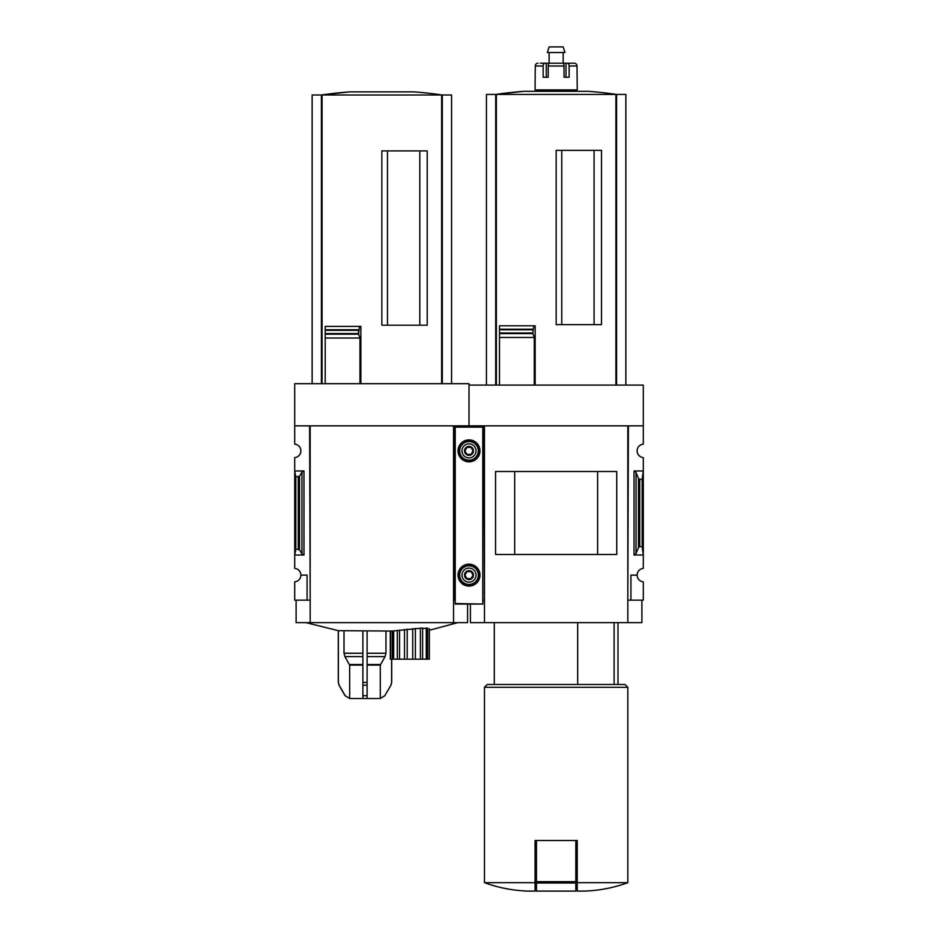 <?xml version="1.0" encoding="UTF-8"?>
<svg xmlns="http://www.w3.org/2000/svg" width="938" height="938" viewBox="0 0 938 938"><rect width="100%" height="100%" fill="white"/><g stroke="black" fill="none" stroke-linecap="round" stroke-linejoin="round"><path stroke-width="1.41" d="M484.465 600.144L483.902 425.852L469 425.852L469 385.084L643.292 385.084L643.292 444.143A6.742 6.742 0 0 0 637.113 450.873A6.742 6.742 0 0 0 643.292 457.592L643.292 568.405A6.742 6.742 0 0 0 637.113 575.123A6.742 6.742 0 0 0 643.292 581.841L643.292 600.144L630.922 600.144L630.922 575.123L637.113 575.123M614.12 684.482L614.12 622.633M594.094 324.642L594.094 150.35M561.768 324.642L561.768 150.35M625.869 385.084L625.869 94.433L486.435 94.433L486.435 385.084M499.497 385.084L499.497 333.611L499.497 337.469L534.285 337.469L532.831 333.013L533.781 325.803L535.164 325.803L535.164 385.084M532.913 333.611L499.497 333.611L499.497 325.803L499.497 329.238L532.89 329.238M556.152 324.642L601.504 324.642L601.504 150.35L556.152 150.35L556.152 324.642M534.285 385.084L534.285 337.469M535.059 882.67L484.465 882.67C498.535 887.782 513.063 890.596 528.035 891.1L535.059 891.1L535.059 840.495L536.466 840.495L536.466 891.1L575.826 891.1L575.826 882.998L536.466 882.998M482.777 600.144L483.902 600.144M310.173 600.144L309.61 425.852L294.708 425.852L294.708 383.677L469 383.677L469 426.556L469 425.852L454.098 425.852L454.098 600.144L453.535 425.852L453.535 622.633L296.115 622.633L296.115 600.144M643.292 425.852L628.39 425.852L627.827 600.144M628.39 600.144L630.922 600.144M636.034 553.514L638.461 547.593L639.728 546.643L642.167 546.643L643.292 555.026L634.018 555.026L636.034 553.514L636.034 472.471L634.018 470.97L643.292 470.97L642.167 479.341L639.728 479.341L638.461 478.403L636.034 472.471M642.167 546.643L642.167 479.341M641.885 600.144L641.885 622.633L470.407 622.633L470.407 604.072M484.465 622.633L484.465 425.852L627.827 425.852L627.827 622.633M616.747 554.487L495.545 554.487L495.545 471.497L616.747 471.497L616.747 554.487M597.612 554.464L597.612 471.533L514.681 471.533L514.681 554.464L597.612 554.464M627.827 882.67L577.233 882.67L577.233 891.1L584.257 891.1C599.23 890.596 613.757 887.782 627.827 882.67L627.827 687.284L484.465 687.284L484.465 882.67M577.233 882.67L577.233 840.495L536.466 840.495M484.465 687.284L487.268 684.482L625.025 684.482L627.827 687.284M577.679 684.482L577.679 622.633M575.826 840.495L575.826 882.998M499.497 325.803L533.781 325.803M616.583 385.084L616.583 94.433M495.71 385.084L495.71 94.433M523.873 91.314A421.678 421.678 0 0 0 495.686 94.433L523.873 91.314L588.419 91.314A421.678 421.678 0 0 1 616.606 94.433M548.249 77.256L548.249 66.012A2.814 1.055 -90 0 1 549.305 63.209L562.988 63.209A2.814 1.055 90 0 1 564.043 66.012L564.043 77.256L566.001 77.256L566.001 63.209L574.244 63.209A2.814 2.779 90 0 1 577.022 66.012L577.233 89.907L535.059 89.907L535.27 66.012A2.814 2.779 -90 0 1 538.049 63.209A2.814 2.779 -90 0 0 535.27 66.012L543.161 66.012L543.161 77.256L548.249 77.256L546.291 77.256L546.291 63.209L542.234 63.209M564.043 77.256L569.132 77.256L569.132 66.012A2.814 1.735 -90 0 0 567.396 63.209M540.3 63.209L544.896 63.209A2.814 1.735 90 0 0 543.161 66.012M546.291 63.209L566.001 63.209M571.992 63.209L574.244 63.209M542.094 91.314L542.094 89.907M549.117 63.209L549.117 52.528M547.335 52.528L564.957 52.528L563.175 46.9L549.117 46.9L547.335 52.528M294.708 425.852L294.708 444.143A6.742 6.742 0 0 1 300.887 450.873A6.742 6.742 0 0 1 294.708 457.592L294.708 568.405A6.742 6.742 0 0 1 300.887 575.123L307.078 575.123L307.078 600.144L309.61 600.144M307.078 600.144L294.708 600.144L294.708 581.841A6.742 6.742 0 0 0 300.887 575.123M349.956 698.529L380.007 698.529L349.956 698.529L345.09 695.726L339.028 685.232L345.207 695.726L339.122 685.232L338.36 682.418L338.36 630.676L392.283 631.063L392.283 659.18L390.302 659.18L390.302 631.063M426.274 628.061L426.274 659.18L427.658 659.18L427.658 628.179L426.274 628.061C422.956 628.718 421.737 628.706 422.616 628.014L392.283 631.051M429.346 659.18L429.346 628.566L429.346 659.18L427.658 659.18M419.802 325.205L419.802 150.912M387.476 325.205L387.476 150.912M451.565 383.677L451.565 94.996L312.131 94.996L312.131 383.677M325.205 383.677L325.205 334.174L358.597 334.174L359.465 326.365L360.872 326.365L360.872 383.677M358.597 334.174L359.981 338.032L325.205 338.032L325.205 326.365L359.465 326.365M381.848 325.205L427.212 325.205L427.212 150.912L381.848 150.912L381.848 325.205M359.981 383.677L359.981 338.032M358.574 329.801L325.205 329.801L325.205 326.365M358.515 333.705L358.515 330.188M303.982 470.97L294.708 470.97L295.833 476.867L299.539 476.199L301.966 472.025L303.982 470.97L303.982 555.026L294.708 555.026L295.833 549.129L295.833 476.867M303.982 555.026L301.966 553.959L299.539 549.785L295.833 549.129M454.098 600.144L455.223 600.144M453.535 600.144L453.535 622.633L467.593 622.633L467.593 604.072M453.535 425.852L310.173 425.852L310.173 622.633M442.29 383.677L442.29 94.996M321.417 383.677L321.417 94.996M349.581 91.877A421.678 421.678 0 0 0 321.394 94.996L349.581 91.877L414.127 91.877A421.678 421.678 0 0 1 442.314 94.996M390.583 631.063L390.583 659.18M393.655 630.899L393.655 659.18L392.283 659.18M397.313 630.43L397.313 659.18L393.655 659.18M399.541 630.137L399.541 659.18L397.313 659.18M404.536 629.504L404.536 659.18L399.541 659.18M407.221 629.199L407.221 659.18L404.536 659.18M412.708 628.624L412.708 659.18L407.221 659.18M415.393 628.401L415.393 659.18L412.708 659.18M420.388 628.085L420.388 659.18L415.393 659.18M422.616 628.014L422.616 659.18L420.388 659.18M422.616 659.18L426.274 659.18M362.877 631.063L362.877 695.726L362.877 685.232L367.098 685.232L367.098 695.726L367.098 631.063M344.012 631.063L344.012 653.258L344.914 656.623L349.675 665.101L349.675 698.517L345.207 695.726L349.675 698.517L362.877 698.517L362.877 695.726L367.098 695.726L367.098 698.517L380.3 698.517L380.3 665.101L385.061 656.623L385.964 653.258L385.964 631.063M380.3 698.517L384.768 695.726L390.935 685.232L391.697 682.418L391.697 659.18M391.603 659.18L391.603 682.418L390.853 685.232M482.777 603.521L482.777 426.556L455.223 426.556L455.223 604.072L482.777 604.072L455.223 603.521M458.037 450.873A10.963 10.963 0 0 0 474.487 460.359A10.963 10.963 0 0 0 474.487 441.376A10.963 10.963 0 0 0 458.037 450.873M458.037 575.123A10.963 10.963 0 0 0 474.487 584.62A10.963 10.963 0 0 0 474.487 565.626A10.963 10.963 0 0 0 458.037 575.123M473.057 575.123L471.028 578.64L466.972 578.64L464.943 575.123L466.972 571.605L471.028 571.605L473.057 575.123L471.028 571.605L466.972 571.605L464.943 575.123L466.972 578.64L471.028 578.64L473.057 575.123M464.498 575.123A4.502 4.502 0 0 0 471.251 579.016A4.502 4.502 0 0 0 471.251 571.23A4.502 4.502 0 0 0 464.498 575.123M461.977 575.123A7.023 7.023 0 0 0 472.518 581.208A7.023 7.023 0 0 0 472.518 569.038A7.023 7.023 0 0 0 461.977 575.123M458.319 575.123A10.681 10.681 0 0 0 474.347 584.374A10.681 10.681 0 0 0 474.347 565.872A10.681 10.681 0 0 0 458.319 575.123M473.057 450.873L471.028 454.379L466.972 454.379L464.943 450.873L466.972 447.356L471.028 447.356L473.057 450.873L471.028 447.356L466.972 447.356L464.943 450.873L466.972 454.379L471.028 454.379L473.057 450.873M464.498 450.873A4.502 4.502 0 0 0 471.251 454.766A4.502 4.502 0 0 0 471.251 446.969A4.502 4.502 0 0 0 464.498 450.873M461.977 450.873A7.023 7.023 0 0 0 472.518 456.958A7.023 7.023 0 0 0 472.518 444.776A7.023 7.023 0 0 0 461.977 450.873M458.319 450.873A10.681 10.681 0 0 0 474.347 460.124A10.681 10.681 0 0 0 474.347 441.622A10.681 10.681 0 0 0 458.319 450.873M615.926 385.084L615.926 94.433M496.366 385.084L496.366 94.433M634.018 555.026L634.018 470.97M639.728 546.643L639.728 479.341M638.461 547.593L638.461 478.403M575.826 881.685L536.466 881.685M499.497 333.013L532.831 333.013M499.497 329.754L532.831 329.754M548.249 66.012L564.043 66.012M569.132 66.012L577.022 66.012M441.634 383.677L441.634 94.996M322.074 383.677L322.074 94.996M325.205 333.576L358.457 333.576M325.205 330.317L358.457 330.317M298.272 549.129L298.272 476.867M301.966 553.959L301.966 472.025M299.539 549.785L299.539 476.199M367.098 665.101L380.3 665.101M367.098 664.538L380.453 664.538M367.098 656.623L385.061 656.623M367.098 653.258L385.964 653.258M384.768 695.726L390.935 685.232M344.914 656.623L362.877 656.623M344.012 653.258L362.877 653.258M349.522 664.538L362.877 664.538M349.675 665.101L362.877 665.101M362.877 682.418L367.098 682.418M339.028 685.232L338.36 682.418M482.777 427.118L455.223 427.118M459.702 575.123A9.298 9.298 0 0 0 473.643 583.178A9.298 9.298 0 0 0 473.643 567.068A9.298 9.298 0 0 0 459.702 575.123M459.702 450.873A9.298 9.298 0 0 0 473.643 458.916A9.298 9.298 0 0 0 473.643 442.818A9.298 9.298 0 0 0 459.702 450.873M617.99 684.482L617.99 622.633M494.303 684.482L494.303 622.633M570.198 91.314L570.198 89.907M563.175 63.209L563.175 52.528M429.627 630.195L457.756 622.633M305.952 622.633L338.36 630.676M384.885 695.726L380.007 698.529M338.278 682.418L338.278 630.676"/></g></svg>
